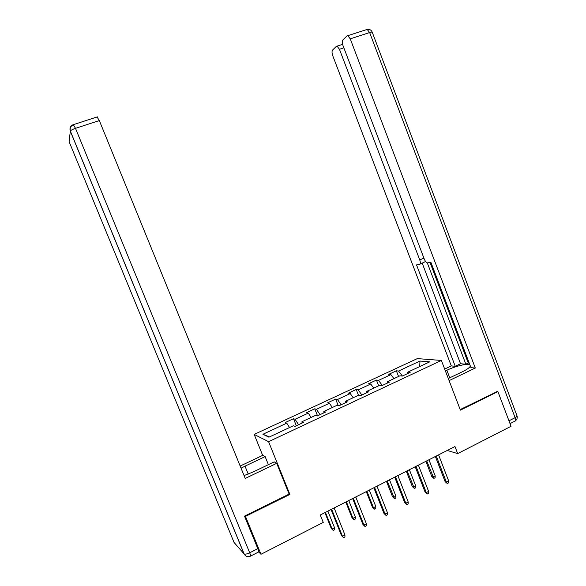 <?xml version="1.0" encoding="UTF-8"?>
<svg xmlns="http://www.w3.org/2000/svg" width="586" height="586" viewBox="0 0 586 586"><rect width="100%" height="100%" fill="white"/><g stroke="black" fill="none" stroke-linecap="round" stroke-linejoin="round"><path stroke-width="0.88" d="M262.675 455.381L254.185 434.416L417.32 358.603L441.383 360.456L268.586 441.683L254.185 434.416M419.972 361.049L398.524 371.048L396.356 370.799L388.738 374.344L390.862 374.622L378.505 380.38L376.446 380.072L368.704 383.676L370.718 384.013L358.156 389.866L356.215 389.492L348.34 393.155L350.245 393.558L337.477 399.505L335.646 399.073L327.647 402.794L329.435 403.256L316.455 409.306L314.748 408.808L306.617 412.595L308.28 413.123L295.08 419.276L293.498 418.704L285.228 422.55L286.766 423.151L262.909 434.27L268.937 437.193L293.403 425.729L295.051 426.374L303.629 422.352L301.929 421.737L315.451 415.408L317.231 415.972L325.655 412.017L323.831 411.482L337.118 405.256L339.03 405.746L347.315 401.864L345.359 401.395L358.427 395.272L360.463 395.697L368.609 391.873L366.528 391.477L379.384 385.456L381.537 385.815L389.543 382.057L387.353 381.728L399.989 375.802L402.26 376.095L410.134 372.403L407.827 372.132L429.758 361.855L419.972 361.049L419.708 366.572M447.257 450.458L457.681 453.601L454.97 446.539L320.286 514.999L323.252 522.397L260.975 554.275L245.468 516.391L289.88 494.43L268.586 441.683M302.054 423.085L301.929 421.737M295.08 419.276L298.56 424.725M308.28 413.123L311.1 417.437M323.911 412.837L323.831 411.482M316.455 409.306L320.022 414.661M329.435 403.256L332.328 407.497M345.396 402.758L345.359 401.395M337.477 399.505L341.125 404.765M350.245 393.558L353.204 397.718M366.528 392.854L366.528 391.477M358.156 389.866L361.892 395.03M370.718 384.013L373.743 388.1M387.302 383.105L387.353 381.728M378.505 380.38L382.314 385.449M390.862 374.622L393.953 378.629M407.739 373.524L407.827 372.132M398.524 371.048L402.406 376.022M441.383 360.456L460.406 410.134L497.902 391.595L496.862 391.448M497.902 391.595L511.036 426.293L457.681 453.601M244.963 515.914L245.468 516.391M258.814 552.005L260.975 554.275M262.909 434.27L269.472 436.936M286.766 423.151L289.521 427.553M396.356 370.799L398.561 376.476M376.446 380.072L378.681 385.786M356.215 389.492L358.486 395.286M335.646 399.073L338.203 405.534M314.748 408.808L317.539 415.826M293.498 418.704L296.326 425.773M289.88 494.43L289.03 493.852M435.383 456.494L445.118 481.633L446.364 482.11L436.27 456.047M448.656 480.908L448.568 482.879L447.294 483.545L446.364 482.11L448.656 480.908L438.584 454.868M447.294 483.545L445.118 481.633M435.193 475.847L435.112 477.751L433.874 478.396L431.794 476.557L432.959 476.997L435.193 475.847L428.952 459.768M433.874 478.396L426.711 460.904M431.794 476.557L425.883 461.329M445.397 370.945L446.869 370.242C455.351 366.133 467.482 363.225 469.869 364.807M448.297 378.512L462.325 371.795C466.998 369.51 469.672 367.598 470.346 366.052M449.103 380.607L475.283 368.045L470.961 367.664L430.922 262.36L427.494 262.909C426.278 262.565 425.202 261.275 424.271 259.049L343.066 45.781C342.143 43.034 342.107 41.064 342.942 39.87L346.941 35.936L367.18 29.425L369.649 32.538L350.252 38.852L347.813 35.702M430.043 262.513L468.273 363.02L469.225 363.1M468.273 363.02L465.841 364.177L460.537 363.752L455.234 366.272L451.301 365.92L332.753 55.714C331.859 53.07 331.801 51.187 332.577 50.066L336.298 46.404L342.634 44.375M444.679 369.063L451.301 365.92M475.283 368.045L350.252 38.852M343.843 47.825L339.448 49.268L419.752 259.906C420.594 262.447 420.499 263.942 419.451 264.389L416.536 264.909L455.234 366.272M339.448 49.268L337.082 46.191M497.324 391.514L460.193 409.57M427.282 262.858L465.841 364.177M425.604 261.488L419.781 264.249M422.22 263.209L460.537 363.752M244.069 475.583L253.313 471.884L274.197 461.878L276.709 463.336L245.234 478.44L99.327 120.577L75.499 128.334L249.695 552.796L257.818 548.657L244.509 516.134L289.125 494.093L276.709 463.336M248.244 474.089L245.014 466.163L241.058 468.192M245.014 466.163L265.128 456.604L262.865 455.285L240.179 466.046M268.388 464.661L265.128 456.604M97.034 116.929L99.327 120.577M257.818 548.657C258.807 551.155 259.056 552.276 258.565 552.012L250.727 556.011M415.21 466.749L425.077 492.072L426.271 492.577L416.038 466.331M428.6 491.361L428.527 493.339L427.231 494.02L426.271 492.577L428.6 491.361L418.389 465.13M427.231 494.02L425.077 492.072M394.7 477.172L404.706 502.678L405.842 503.228L395.469 476.784M408.215 501.99L408.149 503.975L406.831 504.663L405.842 503.228L408.215 501.99L397.857 475.568M406.831 504.663L404.706 502.678M415.708 485.904L415.642 487.816L414.383 488.468L412.324 486.6L413.438 487.076L415.708 485.904L409.38 469.708M414.383 488.468L407.109 470.866M412.324 486.6L406.332 471.261M395.909 496.122L395.858 498.049L394.576 498.708L392.547 496.803L393.602 497.316L395.909 496.122L389.5 479.817M394.576 498.708L387.185 480.996M392.547 496.803L386.467 481.355M373.846 487.779L383.984 513.468L385.068 514.054L374.549 487.42M387.478 512.794L387.434 514.794L386.093 515.49L385.068 514.054L387.478 512.794L376.981 486.182M386.093 515.49L383.984 513.468M352.633 498.554L362.917 524.433L363.943 525.063L353.277 498.232M366.397 523.781L366.36 525.788L364.997 526.499L363.943 525.063L366.397 523.781L355.753 496.972M364.997 526.499L362.917 524.433M331.061 509.52L341.492 535.589L342.451 536.263L331.639 509.227M344.949 534.959L344.934 536.974L343.543 537.699L342.451 536.263L344.949 534.959L334.152 507.952M343.543 537.699L341.492 535.589M375.787 506.509L375.751 508.443L374.454 509.117L372.44 507.168L373.45 507.718L375.787 506.509L369.297 490.086M374.454 509.117L373.45 507.718L366.946 491.28M372.44 507.168L366.287 491.617M355.343 517.064L355.314 519.006L353.995 519.687L352.01 517.709L352.962 518.295L355.343 517.064L348.758 500.525M353.995 519.687L352.962 518.295L346.37 501.741M352.01 517.709L345.769 502.048M334.555 527.796L334.54 529.744L333.2 530.44L331.244 528.418L332.137 529.048L334.555 527.796L327.882 511.139M333.2 530.44L332.137 529.048L325.45 512.376M331.244 528.418L324.915 512.647M508.963 420.814L515.109 417.686L369.649 32.538C371.458 31.974 372.337 31.915 372.293 32.369L516.94 415.635C517.335 416.133 516.727 416.822 515.109 417.686C515.87 420.008 515.665 421.239 514.479 421.378L510.032 423.641M419.752 259.906L423.92 258.133M449.762 377.809L446.869 370.242M366.829 29.542L367.18 29.425C369.546 29.029 371.224 29.937 372.22 32.142M69.119 141.717L234.048 542.446L244.032 553.829L70.313 131.169L69.119 141.717M73.316 124.613C70.393 125.902 69.397 128.085 70.313 131.169L70.342 131.066C70.891 130.239 72.613 129.33 75.499 128.334L73.316 124.613M97.364 116.87L73.587 124.576C70.76 125.858 69.675 128.019 70.342 131.066L244.135 553.917C245.593 556.546 247.71 557.279 250.493 556.136C250.955 556.414 250.691 555.301 249.695 552.796C247.05 554.048 245.197 554.422 244.135 553.917L245.402 555.653M515.35 420.895C516.955 419.627 517.526 418.001 517.072 416.023"/></g></svg>
